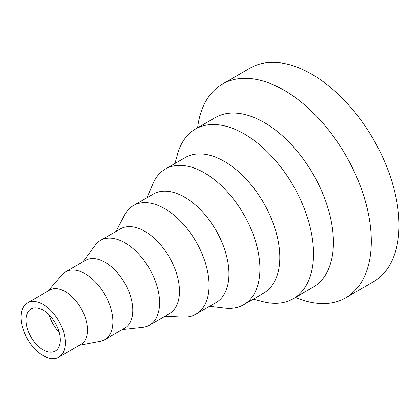 <?xml version="1.0" encoding="UTF-8"?>
<svg xmlns="http://www.w3.org/2000/svg" width="420" height="420" viewBox="0 0 420 420"><rect width="100%" height="100%" fill="white"/><g stroke="black" fill="none" stroke-linecap="round" stroke-linejoin="round"><path stroke-width="0.63" d="M197.6 127.817A123.365 71.222 60 0 1 222.395 84.105A123.365 71.222 60 0 1 317.457 117.154A123.365 71.222 60 0 1 371.306 241.3A123.365 71.222 60 0 1 345.76 297.775A123.365 71.222 60 0 1 295.507 297.397M222.395 84.105L250.089 68.119A123.365 71.222 60 0 1 345.151 101.168A123.365 71.222 60 0 1 399 225.314A123.365 71.222 60 0 1 373.448 281.788L345.76 297.775M174.941 163.506L177.592 154.014A97.907 56.527 60 0 1 195.347 129.113L215.234 117.632A97.907 56.527 60 0 1 290.682 143.861A97.907 56.527 60 0 1 333.417 242.393A97.907 56.527 60 0 1 313.142 287.212L293.255 298.694A97.907 56.527 60 0 1 262.81 301.623L253.265 299.171M195.347 129.113A97.907 56.527 60 0 1 270.795 155.342A97.907 56.527 60 0 1 313.53 253.874A97.907 56.527 60 0 1 293.255 298.694M146.879 197.799L153.106 183.424A78.325 45.224 60 0 1 165.365 169.04L185.252 157.553A78.325 45.224 60 0 1 245.606 178.537A78.325 45.224 60 0 1 279.799 257.365A78.325 45.224 60 0 1 263.576 293.218L243.689 304.7A78.325 45.224 60 0 1 225.099 308.123L209.538 306.327M165.365 169.04A78.325 45.224 60 0 1 225.719 190.024A78.325 45.224 60 0 1 259.906 268.847A78.325 45.224 60 0 1 243.689 304.7M116.03 231.43L124.541 215.124A62.659 36.178 60 0 1 133.418 205.569L153.305 194.087A62.659 36.178 60 0 1 201.595 210.872A62.659 36.178 60 0 1 228.942 273.935A62.659 36.178 60 0 1 215.964 302.615L196.077 314.102A62.659 36.178 60 0 1 183.362 317.011L164.987 316.223M133.418 205.569A62.659 36.178 60 0 1 181.703 222.353A62.659 36.178 60 0 1 209.055 285.416A62.659 36.178 60 0 1 196.077 314.102M83.055 261.776L95.225 245.185A48.951 28.266 60 0 1 100.495 240.403L120.383 228.921A48.951 28.266 60 0 1 158.109 242.036A48.951 28.266 60 0 1 179.477 291.302A48.951 28.266 60 0 1 169.339 313.714L149.447 325.195A48.951 28.266 60 0 1 142.669 327.369L122.22 329.611M100.495 240.403A48.951 28.266 60 0 1 138.217 253.517A48.951 28.266 60 0 1 159.59 302.783A48.951 28.266 60 0 1 149.447 325.195M48.085 291.013L62.144 274.738A39.165 22.612 60 0 1 65.615 271.845L85.502 260.363A39.165 22.612 60 0 1 115.684 270.858A39.165 22.612 60 0 1 132.778 310.27A39.165 22.612 60 0 1 124.667 328.199L104.78 339.68A39.165 22.612 60 0 1 100.538 341.24L79.417 345.277M65.615 271.845A39.165 22.612 60 0 1 95.792 282.34A39.165 22.612 60 0 1 112.886 321.752A39.165 22.612 60 0 1 104.78 339.68M27.489 302.904L49.644 290.115A31.332 18.086 60 0 1 73.784 298.505A31.332 18.086 60 0 1 87.46 330.036A31.332 18.086 60 0 1 80.971 344.379L58.821 357.168A31.332 18.086 60 0 1 34.676 348.773A31.332 18.086 60 0 1 21 317.247A31.332 18.086 60 0 1 27.489 302.904A31.332 18.086 60 0 1 51.634 311.299A31.332 18.086 60 0 1 65.31 342.825A31.332 18.086 60 0 1 58.821 357.168M25.982 320.124A24.281 14.018 60 0 1 31.012 309.01A24.281 14.018 60 0 1 49.723 315.514A24.281 14.018 60 0 1 60.323 339.948A24.281 14.018 60 0 1 55.293 351.062A24.281 14.018 60 0 1 36.582 344.558A24.281 14.018 60 0 1 25.982 320.124M59.199 332.246A24.281 14.018 60 0 1 49.261 315.031"/></g></svg>
